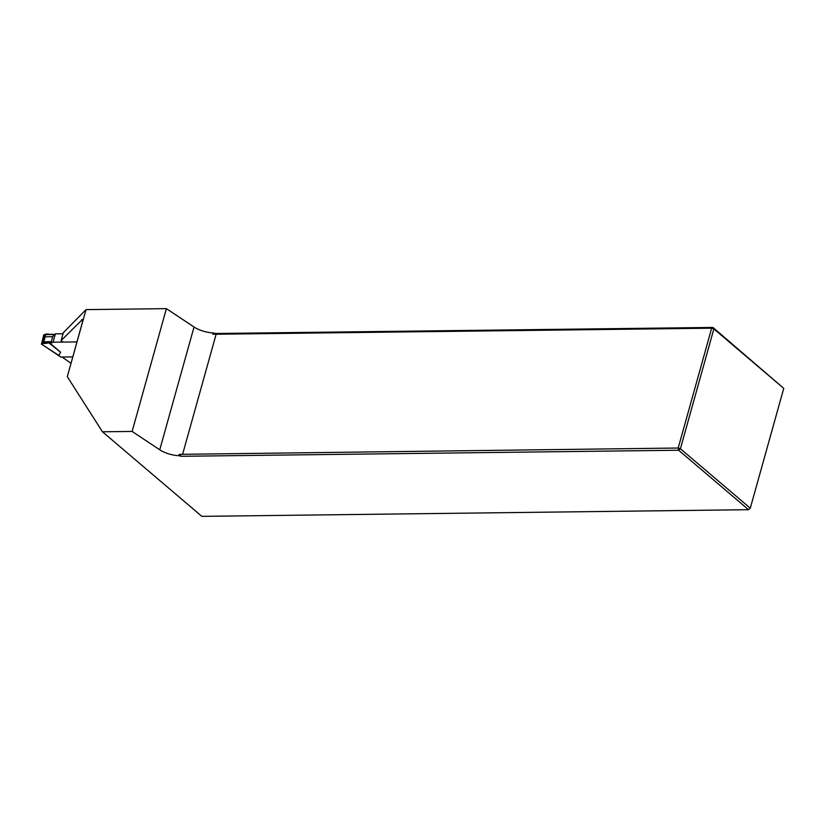 <?xml version="1.0" encoding="UTF-8"?>
<svg xmlns="http://www.w3.org/2000/svg" width="825" height="825" viewBox="0 0 825 825"><rect width="100%" height="100%" fill="white"/><g stroke="black" fill="none" stroke-linecap="round" stroke-linejoin="round"><path stroke-width="1.24" d="M43.921 343.571L49.593 342.86L44.096 342.932L41.508 344.087L60.833 357.06L72.744 356.916M51.923 334.517L46.602 333.939L46.427 334.579L54.161 334.486L52.707 336.693L45.189 336.786L43.807 341.736L51.325 341.643L52.707 336.693M63.02 333.764L55.378 333.857L54.161 334.486M55.378 333.857L53.047 342.2L51.82 342.839L51.325 341.643M76.931 341.911L53.047 342.2M44.096 342.932L42.745 342.231L44.509 335.899L46.427 334.579M41.508 344.087L43.725 334.898L46.602 333.939M52.057 334.032L52.573 334.507M58.822 355.338L60.637 352.254L49.459 343.344M51.82 342.839L49.593 342.86L60.637 352.254M44.509 335.899L45.189 336.786M42.745 342.231L43.807 341.736M62.143 357.05L70.96 363.32M61.122 340.55L63.319 332.692L86.027 309.623L67.299 376.685L82.356 322.503L82.552 319.337L61.122 340.55A2.743 1.011 15.6 0 0 63.783 342.076M67.299 376.685L102.465 431.795L132.124 431.434L166.403 308.643L86.027 309.623M166.403 308.643L194.04 327.009A16.448 6.043 -164.4 0 0 213.077 332.877L215.552 333.506L712.934 327.442L783.75 388.358L713.862 328.897L680.408 448.748L750.286 508.2L783.75 388.358M102.465 431.795L201.857 516.357L748.533 509.695L750.286 508.2L748.533 509.695L678.655 450.233L181.263 456.297L178.798 455.668A16.448 6.043 -164.4 0 1 159.751 449.8L132.124 431.434M181.263 456.297L179.159 454.358L178.798 455.668M179.159 454.358L678.202 448.027L711.666 328.185L216.129 334.228L212.716 334.187L215.552 333.506M182.665 454.07L216.129 334.228M213.077 332.877L212.716 334.187M678.655 450.233L678.202 448.027L680.408 448.748L678.655 450.233M711.666 328.185L712.934 327.442L713.862 328.897L711.666 328.185M82.737 320.616L81.654 319.698M194.04 327.009L159.751 449.8M41.343 344.066L44.127 345.902M44.148 345.923L58.637 355.297M58.627 355.286L60.617 356.988"/></g></svg>
